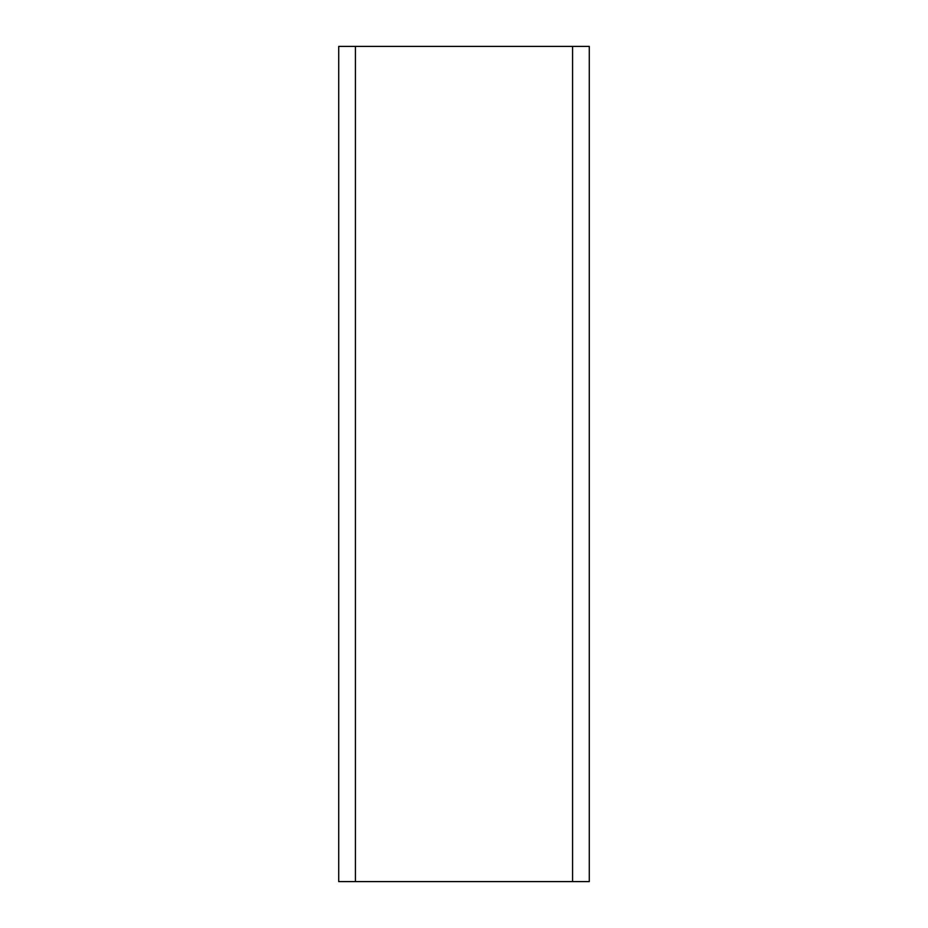 <?xml version="1.0" encoding="UTF-8"?>
<svg xmlns="http://www.w3.org/2000/svg" width="928" height="928" viewBox="0 0 928 928"><rect width="100%" height="100%" fill="white"/><g stroke="black" fill="none" stroke-linecap="round" stroke-linejoin="round"><path stroke-width="1.39" d="M355.424 46.4L355.424 881.6L338.72 881.6L338.72 46.4L572.576 46.4L572.576 881.6L355.424 881.6M572.576 46.4L589.28 46.4L589.28 881.6L572.576 881.6"/></g></svg>
